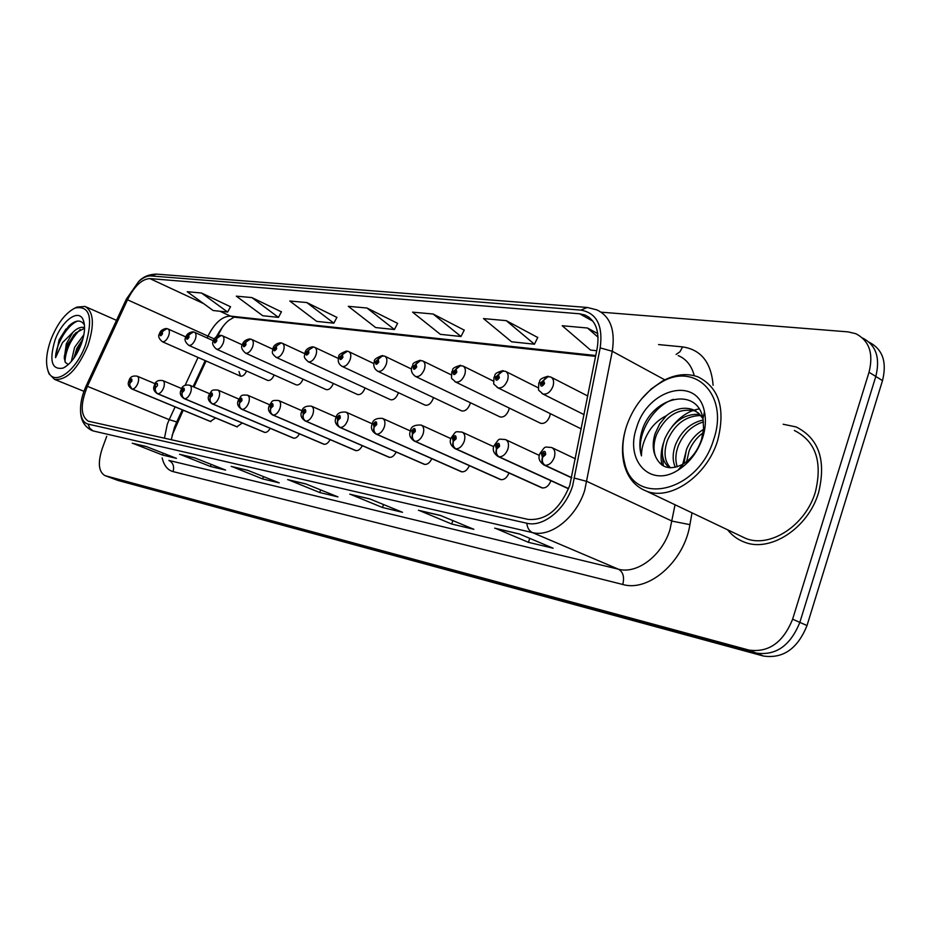 <?xml version="1.0" encoding="UTF-8"?>
<svg xmlns="http://www.w3.org/2000/svg" width="931" height="931" viewBox="0 0 931 931"><rect width="100%" height="100%" fill="white"/><g stroke="black" fill="none" stroke-linecap="round" stroke-linejoin="round"><path stroke-width="1.4" d="M540.061 423.011L540.632 423.291C544.437 424.001 547.475 421.708 549.721 416.436L550.291 413.632M499.563 416.681L500.063 416.925C503.659 417.565 506.557 415.342 508.745 410.222L509.245 408.057M461.194 410.676L461.636 410.885C465.035 411.479 467.804 409.303 469.922 404.345L470.353 402.704M424.792 404.973L425.176 405.16C428.4 405.707 431.053 403.577 433.113 398.759L433.45 397.572M390.205 399.562L390.555 399.725C393.615 400.225 396.14 398.142 398.154 393.452L398.387 392.661M357.295 394.407L357.609 394.546C360.518 395.012 362.95 392.963 364.905 388.413L365.045 387.959M325.966 389.495L326.246 389.624C329.015 390.054 331.343 388.052 333.251 383.607L333.298 383.456M541.26 487.565L541.737 487.786C545.578 488.496 548.603 486.238 550.826 480.978L550.919 480.71M183.209 410.234L172.119 435.243M222.59 326.897L217.784 335.765M206.077 360.984L193.974 387.04M296.081 384.817L296.337 384.922C298.944 385.329 301.179 383.397 303.041 379.126M267.558 380.337L267.791 380.442C270.199 380.826 272.317 379.01 274.156 374.995M238.988 371.55L240.512 376.159C242.747 376.531 244.772 374.821 246.564 371.015M499.97 479.325L500.389 479.512C503.962 480.187 506.836 478.01 509.013 473.006M460.892 471.528L461.264 471.691C464.511 472.32 467.211 470.318 469.375 465.663M423.861 464.127L424.175 464.266C427.143 464.872 429.691 463.01 431.809 458.692M389.624 457.389L305.845 421.126C303.471 419.741 302.656 417.472 303.401 414.295L305.729 412.037C305.845 408.628 304.844 408.453 302.703 411.502L303.262 414.272C302.366 417.414 303.099 419.672 305.449 421.045L388.983 457.237C391.707 457.796 394.104 456.062 396.175 452.035M356.131 450.685L273.19 415.086C270.84 413.748 270.025 411.525 270.746 408.441L272.992 406.23C273.144 402.914 272.189 402.751 270.118 405.718L270.63 408.418C269.746 411.479 270.479 413.678 272.806 415.017L355.537 450.546C358.039 451.07 360.297 449.452 362.31 445.693M324.267 444.308L242.165 409.361C239.849 408.046 239.046 405.881 239.756 402.867L241.909 400.714C242.095 397.49 241.176 397.328 239.186 400.237L239.639 402.844C238.778 405.835 239.5 407.987 241.816 409.303L323.709 444.18C326.025 444.681 328.154 443.168 330.109 439.63M293.184 438.024L293.381 438.117C295.534 438.582 297.548 437.163 299.433 433.846M264.288 432.252L264.462 432.333C266.452 432.775 268.372 431.437 270.199 428.318M237.312 426.91L157.42 393.592L155.768 391.823L155.209 389.298L155.489 387.738L157.42 385.725C157.665 382.734 156.885 382.594 155.07 385.306L155.163 390.822L157.397 393.697L236.858 426.805L242.281 423.023M210.313 421.464L215.608 417.949M818.628 492.441C826.367 460.217 818.873 438.385 796.145 426.945L783.157 424.245L796.145 426.945C818.873 438.385 826.367 460.217 818.628 492.441C808.294 528.296 769.925 552.967 744.09 542.005C769.925 552.967 808.294 528.296 818.628 492.441M569.784 485.377C559.857 509.466 545.962 520.801 528.086 519.393L88.282 421.184C80.497 415.936 80.206 404.322 87.409 386.33L127.5 299.794C134.39 286.108 141.861 279.044 149.891 278.59L579.606 313.794L584.901 314.992C595.724 320.101 599.82 331.192 597.19 348.252L569.784 485.377M572.612 485.924L600.181 347.88C603.16 325.547 596.713 312.956 580.839 310.104L150.869 275.937C147.11 275.727 143.002 277.636 138.556 281.674L126.313 299.2L86.28 385.632C82.196 394.663 80.287 403.111 80.555 410.967C81.044 418.473 83.546 422.849 88.084 424.105L526.806 523.234C542.948 527.516 565.175 509.734 572.612 485.924M869.24 342.282C882.669 349.253 887.092 362.031 882.507 380.616L807.014 625.539C797.646 648.709 783.111 658.869 763.408 656.029L117.958 480.431L111.266 477.964L756.17 653.062C775.872 655.878 790.431 645.649 799.845 622.374L875.803 376.45C880.423 357.772 876.001 344.959 862.548 338.011C876.001 344.959 880.423 357.772 875.803 376.45L799.845 622.374C790.431 645.649 775.872 655.878 756.17 653.062L111.697 478.103L104.97 475.625L748.861 650.059C768.564 652.852 783.157 642.565 792.618 619.196L869.03 372.26C873.685 353.477 869.275 340.63 855.775 333.694L848.118 331.878L601.24 312.188M133.366 443.528L162.471 455.026L176.436 458.355L146.027 446.449L132.26 443.226M163.146 453.153L162.471 455.026M180.684 454.619L210.418 466.466L225.605 470.085L194.556 457.819L179.555 454.305M211.151 464.383L210.418 466.466M232.296 466.722L262.635 478.918L279.23 482.875L247.541 470.236L231.144 466.396M263.461 476.591L262.635 478.918M495.909 528.505L528.447 542.331L553.119 548.219L519.23 533.905L494.664 528.156M529.762 538.351L528.447 542.331M419.625 510.63L451.698 524.025L473.867 529.308L440.433 515.437L418.403 510.281M452.85 520.592L451.698 524.025M350.952 494.536L382.49 507.511L402.518 512.294L369.619 498.841L349.753 494.186M383.514 504.521L382.49 507.511M288.808 479.965L319.752 492.546L337.953 496.886L305.636 483.852L287.632 479.628M320.671 489.915L319.752 492.546M727.611 529.797C732.034 535.418 737.527 539.491 744.09 542.005C737.527 539.491 732.034 535.418 727.611 529.797M106.716 436.313L102.084 448.998C97.662 463.01 98.628 471.877 104.97 475.625M281.418 311.85L251.87 297.571L236.311 296.163L262.74 315.725L278.45 317.378L281.476 311.745M230.504 306.753L201.515 293.009L187.212 291.706L213.164 310.535L227.606 312.048L230.562 306.66M464.22 330.144L433.124 314.015L412.584 312.153L440.34 334.334L460.985 336.498L464.278 330.028M537.757 337.511L506.255 320.648L483.515 318.588L511.608 341.805L534.429 344.202L537.815 337.383M597.76 333.647L587.508 328.015L562.196 325.722L590.545 350.079L596.701 350.719M336.894 317.401L306.799 302.552L289.797 301.016L316.703 321.381L333.833 323.173L336.952 317.296M366.954 308.01L348.31 306.322L375.659 327.561L394.43 329.527L397.63 323.36L366.954 308.01L394.43 329.527M433.124 314.015L460.985 336.498M506.255 320.648L534.429 344.202M587.508 328.015L598.074 337.22M306.799 302.552L333.833 323.173M251.87 297.571L278.45 317.378M201.515 293.009L227.606 312.048M571.762 477.673L545.135 465.302C542.633 463.731 541.795 461.043 542.622 457.261L545.671 454.631C545.519 450.523 544.088 450.267 541.388 453.863L542.436 457.226L542.668 454.095L544.03 453.071L544.391 454.398L542.622 457.261M542.436 457.226C541.376 460.973 542.098 463.626 544.577 465.197L543.355 464.697M571.739 477.812L544.577 465.197M548.429 376.345L540.364 383.025C540.504 386.97 541.9 387.145 544.554 383.572L543.529 380.395L543.297 383.409L541.947 384.445L541.621 383.188L543.343 380.372M543.529 380.395L546.741 376.671L550.57 376.927C553.48 378.44 554.294 381.547 552.991 386.272C550.465 392.16 547.079 394.721 542.831 393.976L541.958 393.51M568.62 488.612L499.144 456.818C496.665 455.271 495.827 452.675 496.642 449.01L499.54 446.438C499.458 442.469 498.108 442.225 495.525 445.728L496.467 448.975L496.723 445.937L498.015 444.948L498.341 446.228L496.642 449.01M496.467 448.975C495.443 452.606 496.153 455.178 498.62 456.714L497.585 456.283M568.573 488.728L498.62 456.714M542.61 487.995L455.899 448.823C453.432 447.322 452.594 444.797 453.397 441.236L456.167 438.745C456.132 434.893 454.863 434.672 452.373 438.07L453.234 441.213L453.513 438.268L454.735 437.302L455.026 438.536L453.851 439.525M453.234 441.213C452.233 444.727 452.955 447.241 455.399 448.742L454.503 448.37M542.098 487.902L455.399 448.742M453.921 439.537L453.397 441.236M501.192 479.709L415.133 441.306C412.689 439.828 411.863 437.372 412.642 433.916L415.296 431.484C415.307 427.76 414.109 427.55 411.723 430.855L412.491 433.893L412.794 431.041L413.958 430.099L414.214 431.297L412.642 433.916M412.491 433.893C411.514 437.314 412.247 439.746 414.667 441.213L500.389 479.512M500.715 479.616L414.667 441.213M461.997 471.866L376.671 434.195C374.239 432.764 373.412 430.366 374.181 427.015L376.718 424.641C376.764 421.021 375.647 420.824 373.343 424.047L374.041 426.992L374.355 424.222L375.461 423.302L375.705 424.466L374.634 425.397M374.041 426.992C373.087 430.308 373.82 432.682 376.229 434.114L461.264 471.691M461.555 471.784L376.229 434.114M374.693 425.409L374.181 427.015M503.299 370.701L495.432 377.171C495.513 380.988 496.828 381.163 499.377 377.683L498.446 374.611L498.19 377.532L496.91 378.533L496.619 377.323L498.271 374.588M498.446 374.611L501.181 371.213L505.335 371.248C508.093 372.691 508.826 375.705 507.535 380.302C505.091 385.993 501.879 388.495 497.899 387.808L497.142 387.412M460.798 365.371L453.118 371.655C453.153 375.356 454.398 375.519 456.842 372.144L455.992 369.165L455.725 372.004L454.503 372.982L454.235 371.806L455.829 369.142M455.992 369.165L458.692 365.871L462.742 365.906C465.349 367.28 466.012 370.201 464.732 374.681C462.37 380.185 459.32 382.618 455.573 382.001L454.922 381.675M420.696 360.355L413.201 366.465C413.189 370.049 414.365 370.201 416.716 366.919L415.948 364.033L415.657 366.779L414.493 367.733L414.26 366.593L415.796 364.009M415.948 364.033L419.043 360.623L422.558 360.856C425.025 362.171 425.63 365.01 424.361 369.374C422.08 374.704 419.171 377.09 415.633 376.52L415.075 376.24M703.568 429.366C695.608 434.23 689.906 440.98 686.45 449.603L683.936 463.568M686.647 461.636L689.103 450.965C691.942 443.703 696.632 437.617 703.149 432.729M703.242 420.009C690.825 422.697 681.655 430.739 675.72 444.134C672.461 452.873 672.322 460.589 675.336 467.292M677.244 466.78C675.091 460.321 675.475 453.234 678.42 445.507C683.761 433.229 692.129 425.362 703.499 421.906M699.798 414.33C684.413 413.573 672.776 421.662 664.874 438.582C660.382 451.826 661.86 461.543 669.308 467.723M670.471 467.793C664.385 461.252 663.419 451.977 667.597 439.979C675.01 423.884 686.1 415.738 700.868 415.552M703.021 418.752L698.692 413.248L692.827 409.593C683.866 406.638 675.056 408.674 666.398 415.703L659.683 423.884L655.121 433.602C652.422 442.365 652.608 450.127 655.703 456.865C653.166 450.22 653.469 442.725 656.646 434.381C665.909 415.307 678.885 407.534 695.562 411.06L696.19 411.327M626.54 426.154C622.374 439.257 621.733 451.488 624.62 462.858C633.441 507.023 698.459 492.301 713.751 439.281C729.054 395.105 695.015 361.403 660.998 382.466C644.834 392.056 633.348 406.614 626.54 426.154M625.574 429.331C621.943 442.12 621.536 454.049 624.364 465.104C627.994 478.045 635.303 486.704 646.312 491.079C670.343 501.215 707.071 475.997 717.65 440.526C725.703 408.662 719.139 387.447 697.971 376.869C686.799 372.877 674.928 374.285 662.36 381.116L651.281 388.902L641.389 399.131M740.215 535.802L745.522 538.327C769.774 548.627 805.722 525.48 815.405 491.894C822.678 461.683 815.661 441.201 794.329 430.459M655.703 456.865C661.15 468.177 670.239 470.609 682.97 464.173C691.535 458.82 697.703 450.674 701.462 439.735L703.592 428.947L703.01 418.694C697.494 387.215 655.261 395.919 643.135 427.352L642.378 429.517C639.376 439.025 639.073 447.799 641.459 455.853C641.424 447.927 643.891 439.851 648.872 431.6C653.225 424.594 659.067 419.299 666.398 415.703M702.696 437.617C705.582 428.4 706.163 419.753 704.441 411.688C697.726 375.321 647.545 388.646 636.595 427.666C624.678 460.333 650.129 488.263 677.989 470.178C689.557 462.777 697.796 451.919 702.696 437.617M661.941 465.104C660.428 458.099 660.94 450.685 663.466 442.888M671.973 426.712C678.303 418.694 685.449 413.248 693.409 410.35M693.909 410.175L699.134 408.837M682.609 466.966L682.737 464.464M682.749 464.301L686.601 449.219M641.459 455.853C635.57 436.092 652.282 406.312 673.416 399.329M663.349 465.954L662.5 455.538M83.883 334.718L74.561 347.356L71.315 361.484M73.782 358.365L76.877 348.334L82.94 338.896M84.558 327.665L84.535 327.654C80.927 326.572 77.005 328.154 72.781 332.414L66.31 343.876L64.274 358.249L67.602 344.423L75.481 333.042L84.558 328.271M50.937 339.559C46.154 353.082 45.305 363.823 48.389 371.772C54.068 386.784 76.377 371.085 85.582 344.773C93.321 317.541 89.807 305.287 75.062 308.021C65.391 312.979 57.35 323.488 50.937 339.559M47.842 370.398L48.971 373.75L54.522 379.382C66.497 380.663 77.634 369.386 87.921 345.541C94.683 324.558 93.717 311.524 85.012 306.45L76.854 307.102L74.643 308.208M84.43 324.989C80.939 319.438 75.702 319.787 68.754 326.036L59.06 339.966L55.569 357.655L62.493 342.631L72.781 332.414M81.276 344.133C84.837 333.938 85.489 325.873 83.22 319.95C78.728 308.254 61.842 320.648 54.999 340.176C48.994 360.797 51.682 370.107 63.087 368.094C70.349 364.324 76.412 356.329 81.276 344.133M64.274 358.249L65.414 362.473L67.975 364.3M59.06 339.966L65.985 328.98M64.274 356.387L67.754 345.285L73.968 334.613M74.003 358.051L82.906 338.931M55.569 357.655C55.499 344.935 67.556 324.302 77.867 321.044M64.937 361.519C65.822 349.765 70.907 339.093 80.206 329.493M76.272 354.583L81.73 342.829M424.862 464.441L340.292 427.48C337.895 426.072 337.069 423.745 337.825 420.486L340.257 418.17C340.339 414.656 339.28 414.47 337.057 417.6L337.685 420.463L338.011 417.775L339.082 416.867L339.291 417.996L338.267 418.915M337.685 420.463C336.766 423.686 337.488 426.002 339.873 427.41L424.175 464.266M424.431 464.36L339.873 427.41M338.325 418.927L337.825 420.486M303.262 414.272L303.611 411.665L304.623 410.78L303.401 414.295M389.216 457.307L305.449 421.045M270.63 408.418L270.979 405.881L271.957 405.008L270.746 408.441M355.747 450.604L272.806 415.017M382.792 355.607L375.484 361.542C375.437 365.033 376.543 365.173 378.801 361.973L378.114 359.18L377.811 361.845L376.694 362.776L377.974 359.157M378.114 359.18L380.732 356.061L384.596 356.096C386.924 357.353 387.471 360.099 386.225 364.358C384.003 369.537 381.233 371.853 377.893 371.329L377.404 371.097M346.926 351.127L339.78 356.899C339.699 360.274 340.746 360.413 342.934 357.306L342.305 354.583L341.98 357.178L340.921 358.086L342.166 354.56M342.305 354.583L347.519 351.208L348.66 351.581C350.871 352.791 351.371 355.467 350.137 359.622C347.973 364.638 345.32 366.907 342.166 366.43L341.747 366.232M312.932 346.867L305.95 352.488C305.822 355.782 306.823 355.91 308.929 352.872L308.37 350.231L308.033 352.756L307.021 353.64L308.242 350.207M308.37 350.231L313.514 346.96L314.597 347.31C316.703 348.462 317.145 351.068 315.935 355.13C313.84 359.994 311.291 362.217 308.312 361.787L307.94 361.612M239.639 402.844L240.931 399.539L239.756 402.867M323.895 444.238L241.816 409.303M293.905 438.233L212.675 403.914C210.383 402.623 209.58 400.516 210.29 397.572L212.361 395.477C212.559 392.335 211.698 392.172 209.766 395.012L210.173 397.56L211.442 394.325L210.709 396.164M210.173 397.56C209.335 400.47 210.057 402.564 212.338 403.856L211.965 403.717M293.556 438.164L212.338 403.856M210.755 396.175L210.29 397.572M264.951 432.45L184.175 398.526L182.511 396.722L181.941 394.139L182.232 392.545L184.233 390.485C184.454 387.424 183.628 387.273 181.754 390.042L182.127 392.521L183.36 389.367L182.651 391.16M182.127 392.521C181.301 395.361 182.022 397.409 184.28 398.677L264.462 432.333M264.625 432.38L184.28 398.677M182.685 391.171L182.232 392.545M155.942 386.412L155.489 387.738M155.396 387.715L155.908 386.4M236.998 426.852L157.537 393.732M210.895 421.627L131.888 388.879L129.712 385.201L129.979 383.153L131.841 381.186C132.109 378.265 131.364 378.137 129.595 380.779L129.886 383.141L131.073 380.127L129.979 383.153M129.886 383.141L129.665 386.167L131.376 388.681M210.581 421.568L132.016 389.03M280.662 342.829L273.83 348.299C273.679 351.499 274.622 351.627 276.658 348.671L276.158 346.099L274.843 349.428L276.03 346.076M276.158 346.099L281.243 342.922L282.268 343.26C284.281 344.365 284.677 346.902 283.466 350.871C281.43 355.595 278.997 357.772 276.17 357.364L275.832 357.213M249.997 338.989L243.305 344.319C243.131 347.438 244.027 347.566 246.005 344.679L245.551 342.166L244.259 345.413L245.423 342.154M245.551 342.166L250.567 339.082L251.545 339.408C253.453 340.467 253.814 342.934 252.627 346.809C250.648 351.418 248.309 353.536 245.609 353.175C241.688 349.788 240.664 346.844 242.526 344.354C243.235 341.561 245.563 339.757 249.531 338.942M220.798 335.335L214.258 340.537C214.06 343.574 214.921 343.69 216.83 340.874L216.411 338.43L215.154 341.607L216.306 338.419M216.411 338.43L221.38 335.428L222.311 335.73C224.127 336.754 224.452 339.163 223.277 342.957C221.345 347.438 219.099 349.521 216.539 349.183C212.71 345.925 211.709 343.05 213.536 340.56C214.211 337.848 216.481 336.091 220.344 335.288M192.996 331.855L186.584 336.929C186.363 339.896 187.178 340.001 189.028 337.255L188.667 334.869L187.434 337.965L188.562 334.857M188.667 334.869L193.567 331.948L194.463 332.239C196.197 333.228 196.476 335.579 195.312 339.291C193.439 343.655 191.274 345.68 188.83 345.378L188.597 345.273M166.463 328.538L160.19 333.496C159.946 336.382 160.726 336.487 162.518 333.798L162.192 331.483L160.993 334.497L162.099 331.471M162.192 331.483L167.033 328.631L167.894 328.911C169.547 329.853 169.803 332.146 168.651 335.788C166.812 340.036 164.74 342.026 162.401 341.747L162.203 341.654M87.409 386.33L169.186 419.648L167.312 424.187L164.426 438.233M175.109 406.882L169.186 419.648L176.727 421.952L182.336 409.873M692.001 512.841L689.918 524.642C684.238 561.416 648.721 592.314 622.758 584.47L173.061 471.598C174.458 466.35 173.05 462.626 168.872 460.414L618.498 569.225C637.095 574.427 662.127 555.551 669.983 529.599L675.045 504.765M173.061 471.598C167.568 470.062 163.937 465.488 162.169 457.901M580.839 310.104L587.275 307.463L596.818 309.872C610.329 316.249 615.472 330.051 612.272 351.278L584.715 490.311C576.277 517.427 550.861 537.583 532.462 532.59C529.204 531.019 527.318 527.9 526.806 523.234M574.648 478.162L587.019 481.467L672.101 521.127L689.918 524.642M150.869 275.937L156.42 274.11L587.275 307.463M664.781 379.848L612.272 351.278L600.181 347.88M88.084 424.105L89.772 428.318L93.181 430.948L532.462 532.59L618.498 569.225C623.165 572.03 624.585 577.104 622.758 584.47M658.566 344.575L682.609 346.902C701.066 349.672 711.237 362.462 713.111 385.294M105.389 475.753L117.958 480.431M748.861 650.059L763.408 656.029M792.618 619.196L807.014 625.539M869.03 372.26L882.507 380.616M694.258 375.693C691.64 365.685 686.275 358.982 678.187 355.595M676.104 354.432L679.956 351.767L682.609 346.902M149.891 278.59L203.633 303.622M220.019 311.257L230.423 316.098C222.137 316.284 214.642 322.976 207.939 336.161L207.113 337.941M127.5 299.794L214.305 338.954M198.059 357.457L185.106 385.341M579.606 313.794L592.966 321.207M595.759 355.537L230.423 316.098L234.228 317.145M571.715 477.871L544.123 465.058C539.363 461.811 537.909 458.052 539.771 453.781C545.903 445.612 543.495 446.996 551.594 447.497C554.736 449.114 555.632 452.419 554.282 457.424C552.176 462.649 549.127 465.279 545.135 465.302M568.55 488.775L498.225 456.597C493.616 453.478 492.22 449.824 494.047 445.646C500.005 437.745 497.515 439.118 505.44 439.548C508.396 441.085 509.199 444.285 507.872 449.138C505.812 454.212 502.915 456.772 499.144 456.818M541.737 487.786L455.05 448.626C450.569 445.588 449.231 442.05 451.035 438.001C456.877 430.273 454.316 431.716 462.009 432.077C464.802 433.532 465.535 436.627 464.22 441.364C462.218 446.275 459.449 448.765 455.899 448.823M414.353 441.119C410.012 438.187 408.721 434.742 410.501 430.797C410.827 426.689 414.365 424.769 421.103 425.036C423.733 426.421 424.396 429.424 423.093 434.021C421.149 438.804 418.496 441.224 415.133 441.306M375.938 434.032C371.713 431.216 370.48 427.864 372.225 423.989C372.854 419.834 376.275 417.972 382.478 418.38C384.969 419.718 385.562 422.616 384.282 427.108C382.385 431.74 379.848 434.102 376.671 434.195M339.617 427.329C335.497 424.559 334.31 421.301 336.044 417.554C336.754 413.492 340.059 411.677 345.96 412.096C348.322 413.376 348.857 416.192 347.589 420.568C345.738 425.071 343.306 427.376 340.292 427.48M304.914 420.847L305.228 420.975C301.213 418.322 300.061 415.156 301.76 411.467C302.552 407.464 305.752 405.695 311.385 406.149C313.619 407.371 314.108 410.106 312.851 414.365C311.047 418.752 308.708 421.01 305.845 421.126M272.341 414.842L272.608 414.958C268.675 412.317 267.558 409.221 269.257 405.683C272.736 401.005 270.723 400.086 278.59 400.505C280.72 401.668 281.162 404.333 279.917 408.5C278.148 412.77 275.913 414.97 273.19 415.086M241.397 409.14L241.629 409.244C237.789 406.684 236.707 403.67 238.394 400.202C241.653 395.745 239.919 394.674 247.46 395.14C249.473 396.269 249.869 398.852 248.647 402.925C246.924 407.08 244.76 409.233 242.165 409.361M293.381 438.117L212.175 403.81C208.404 401.261 207.357 398.317 209.033 394.977C212.14 390.648 210.662 389.554 217.854 390.054C219.774 391.125 220.135 393.65 218.913 397.618C217.226 401.68 215.154 403.786 212.675 403.914M184.129 398.631C180.451 396.164 179.427 393.301 181.079 390.008C181.929 386.074 184.792 384.468 189.668 385.201C191.495 386.237 191.821 388.692 190.611 392.568C188.97 396.536 186.968 398.596 184.606 398.736M156.792 393.324L157.397 393.697C153.79 391.299 152.8 388.483 154.441 385.283C155.279 381.431 158.061 379.871 162.809 380.581C164.554 381.57 164.834 383.968 163.647 387.762C162.041 391.637 160.097 393.638 157.839 393.79M155.163 383.735L137.171 376.171C138.835 377.125 139.091 379.464 137.916 383.176C136.345 386.959 134.471 388.925 132.307 389.077M174.365 427.69L176.657 422.115M138.556 281.674C142.885 276.856 148.844 274.331 156.42 274.11M80.555 410.967C80.694 420.393 84.593 426.957 92.262 430.681M584.901 314.992L589.148 317.355M595.596 356.352L233.995 317.122M234.17 317.145L228.863 320.311C227.339 321.649 223.37 324.384 216.469 336.522M205.216 360.611L193.113 386.668M174.295 427.876L171.246 439.746M288.424 479.884L306.043 484.015M350.568 494.454L370.038 499.016M419.241 510.549L440.852 515.623M495.513 528.424L519.661 534.091M231.924 466.64L247.949 470.399M180.323 454.549L194.951 457.982M133.017 443.459L146.423 446.601M575.463 458.843L552.281 447.823M584.133 414.679L542.831 393.976C537.292 388.192 538.56 393.045 538.781 383.072C540.981 381.175 536.861 379.371 547.928 376.287M587.798 396.012L551.361 377.334M539.34 455.422L506.022 439.828M493.744 446.717L462.521 432.31M450.848 438.594L421.545 425.234M410.443 430.983L382.862 418.554M581.328 428.947L497.899 387.808C492.487 382.141 493.756 386.947 494 377.218C496.246 375.356 491.836 373.878 502.81 370.631M538.327 387.855L506.022 371.597M540.632 423.291L455.573 382.001C450.336 376.461 451.57 381.291 451.814 371.702C454.119 369.851 449.417 368.723 460.31 365.313M493.453 381.116L463.335 366.197M500.063 416.925L415.633 376.52C411.723 373.785 410.513 370.445 412.014 366.5C414.26 364.696 409.652 363.66 420.218 360.297M451.256 374.856L423.081 361.112M695.562 411.06L692.827 409.593M624.62 462.858L624.364 465.104M745.522 538.327L646.312 491.079M703.01 418.694L704.441 411.688M682.97 464.173L677.989 470.178M660.998 382.466L662.36 381.116M48.389 371.772L48.971 373.75M83.953 391.299L54.522 379.382M84.314 324.023L83.22 319.95M65.391 366.837L63.087 368.094M116.526 320.345L85.955 306.858M75.062 308.021L76.854 307.102M372.284 423.826L346.297 412.247M336.219 417.1L311.687 406.277M302.051 410.757L278.858 400.621M461.636 410.885L377.893 371.329C374.157 368.92 372.994 365.662 374.39 361.577C373.657 359.75 376.299 357.737 382.327 355.561M411.479 369.037L385.05 356.317M425.176 405.16L342.166 366.43C338.581 364.23 337.464 361.065 338.791 356.922C338.046 355.165 340.606 353.221 346.46 351.068M373.913 363.59L349.067 351.778M390.555 399.725L308.312 361.787C302.214 356.457 304.961 356.631 305.031 352.512C305.81 349.532 308.289 347.635 312.467 346.809M338.372 358.47L314.957 347.484M269.641 404.752L247.693 395.244M238.871 399.085L218.063 390.136M209.603 393.697L189.854 385.283M181.731 388.599L162.972 380.651M137.171 376.171C132.551 375.472 129.84 377.008 129.013 380.756C127.384 383.875 128.35 386.621 131.899 388.983L210.464 421.522M357.609 394.546L276.17 357.364C270.327 352.43 272.864 352.197 272.981 348.334C273.749 345.424 276.146 343.574 280.196 342.783M304.693 353.664L282.593 343.399M326.246 389.624L245.609 353.175M272.736 349.137L251.836 339.536M251.545 339.408L250.567 339.082M296.337 384.922L216.539 349.183M242.363 344.854L222.567 335.847M222.311 335.73L221.38 335.428M267.791 380.442L188.83 345.378C185.106 342.236 184.129 339.431 185.921 336.952C186.561 334.334 188.76 332.611 192.531 331.808M213.455 340.804L194.684 332.344M194.463 332.239L193.567 331.948M240.512 376.159L162.401 341.747C158.759 338.709 157.816 335.963 159.573 333.519C160.179 330.971 162.32 329.295 166.009 328.492M185.909 336.964L168.092 329.004M167.894 328.911L167.033 328.631"/></g></svg>
